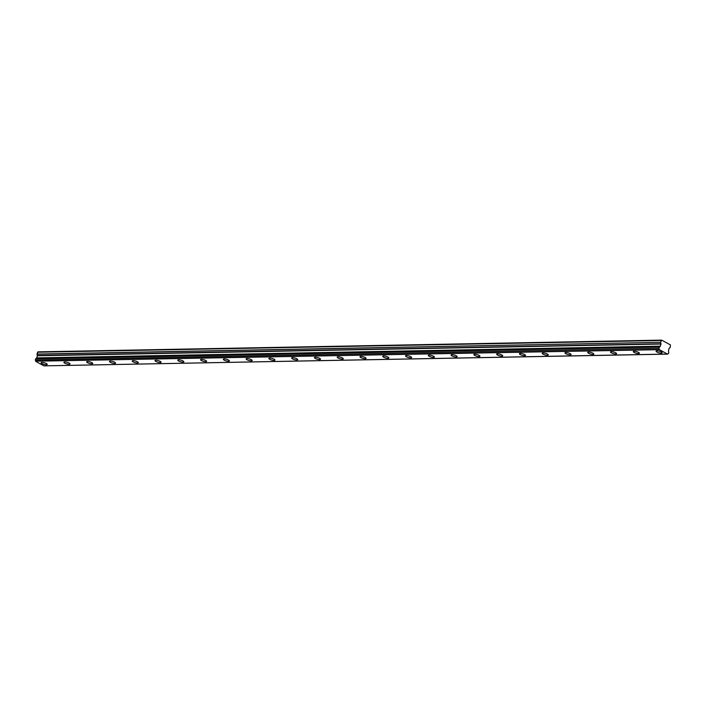 <?xml version="1.0" encoding="UTF-8"?>
<svg xmlns="http://www.w3.org/2000/svg" width="706" height="706" viewBox="0 0 706 706"><rect width="100%" height="100%" fill="white"/><g stroke="black" fill="none" stroke-linecap="round" stroke-linejoin="round"><path stroke-width="1.06" d="M42.025 362.381A3.151 0.83 -164.4 0 0 41.124 362.69A3.151 0.83 -164.4 0 0 42.889 363.987A3.151 0.83 -164.4 0 0 46.305 364.702A3.151 0.83 -164.4 0 0 47.205 364.393A3.151 0.83 -164.4 0 0 45.44 363.096A3.151 0.83 -164.4 0 0 42.025 362.381M656.968 350.811A3.151 0.83 -164.4 0 0 656.068 351.129A3.151 0.83 -164.4 0 0 657.824 352.426A3.151 0.83 -164.4 0 0 661.24 353.141A3.151 0.83 -164.4 0 0 662.14 352.823A3.151 0.83 -164.4 0 0 660.375 351.526A3.151 0.83 -164.4 0 0 656.968 350.811M634.191 351.244A3.151 0.83 -164.4 0 0 633.291 351.553A3.151 0.83 -164.4 0 0 635.047 352.85A3.151 0.83 -164.4 0 0 638.462 353.565A3.151 0.83 -164.4 0 0 639.362 353.247A3.151 0.83 -164.4 0 0 637.606 351.959A3.151 0.83 -164.4 0 0 634.191 351.244M611.414 351.667A3.151 0.83 -164.4 0 0 610.513 351.985A3.151 0.83 -164.4 0 0 612.27 353.282A3.151 0.83 -164.4 0 0 615.685 353.997A3.151 0.83 -164.4 0 0 616.585 353.68A3.151 0.83 -164.4 0 0 614.829 352.382A3.151 0.83 -164.4 0 0 611.414 351.667M588.636 352.1A3.151 0.83 -164.4 0 0 587.736 352.409A3.151 0.83 -164.4 0 0 589.501 353.706A3.151 0.83 -164.4 0 0 592.908 354.421A3.151 0.83 -164.4 0 0 593.808 354.112A3.151 0.83 -164.4 0 0 592.052 352.815A3.151 0.83 -164.4 0 0 588.636 352.1M565.859 352.523A3.151 0.83 -164.4 0 0 564.959 352.841A3.151 0.83 -164.4 0 0 566.724 354.138A3.151 0.83 -164.4 0 0 570.139 354.853A3.151 0.83 -164.4 0 0 571.039 354.536A3.151 0.83 -164.4 0 0 569.274 353.238A3.151 0.83 -164.4 0 0 565.859 352.523M543.09 352.956A3.151 0.83 -164.4 0 0 542.19 353.265A3.151 0.83 -164.4 0 0 543.947 354.562A3.151 0.83 -164.4 0 0 547.362 355.277A3.151 0.83 -164.4 0 0 548.262 354.968A3.151 0.83 -164.4 0 0 546.506 353.671A3.151 0.83 -164.4 0 0 543.09 352.956M520.313 353.379A3.151 0.83 -164.4 0 0 519.413 353.697A3.151 0.83 -164.4 0 0 521.169 354.994A3.151 0.83 -164.4 0 0 524.584 355.709A3.151 0.83 -164.4 0 0 525.485 355.392A3.151 0.83 -164.4 0 0 523.728 354.094A3.151 0.83 -164.4 0 0 520.313 353.379M497.536 353.812A3.151 0.83 -164.4 0 0 496.636 354.13A3.151 0.83 -164.4 0 0 498.392 355.418A3.151 0.83 -164.4 0 0 501.807 356.133A3.151 0.83 -164.4 0 0 502.707 355.824A3.151 0.83 -164.4 0 0 500.951 354.527A3.151 0.83 -164.4 0 0 497.536 353.812M474.759 354.235A3.151 0.83 -164.4 0 0 473.858 354.553A3.151 0.83 -164.4 0 0 475.623 355.85A3.151 0.83 -164.4 0 0 479.03 356.565A3.151 0.83 -164.4 0 0 479.93 356.248A3.151 0.83 -164.4 0 0 478.174 354.95A3.151 0.83 -164.4 0 0 474.759 354.235M451.99 354.668A3.151 0.83 -164.4 0 0 451.09 354.986A3.151 0.83 -164.4 0 0 452.846 356.274A3.151 0.83 -164.4 0 0 456.261 356.998A3.151 0.83 -164.4 0 0 457.161 356.68A3.151 0.83 -164.4 0 0 455.396 355.383A3.151 0.83 -164.4 0 0 451.99 354.668M429.213 355.092A3.151 0.83 -164.4 0 0 428.313 355.409A3.151 0.83 -164.4 0 0 430.069 356.706A3.151 0.83 -164.4 0 0 433.484 357.421A3.151 0.83 -164.4 0 0 434.384 357.104A3.151 0.83 -164.4 0 0 432.628 355.815A3.151 0.83 -164.4 0 0 429.213 355.092M406.435 355.524A3.151 0.83 -164.4 0 0 405.535 355.842A3.151 0.83 -164.4 0 0 407.291 357.139A3.151 0.83 -164.4 0 0 410.707 357.854A3.151 0.83 -164.4 0 0 411.607 357.536A3.151 0.83 -164.4 0 0 409.851 356.239A3.151 0.83 -164.4 0 0 406.435 355.524M383.658 355.956A3.151 0.83 -164.4 0 0 382.758 356.265A3.151 0.83 -164.4 0 0 384.514 357.563A3.151 0.83 -164.4 0 0 387.929 358.277A3.151 0.83 -164.4 0 0 388.829 357.96A3.151 0.83 -164.4 0 0 387.073 356.671A3.151 0.83 -164.4 0 0 383.658 355.956M360.881 356.38A3.151 0.83 -164.4 0 0 359.981 356.698A3.151 0.83 -164.4 0 0 361.746 357.995A3.151 0.83 -164.4 0 0 365.161 358.71A3.151 0.83 -164.4 0 0 366.061 358.392A3.151 0.83 -164.4 0 0 364.296 357.095A3.151 0.83 -164.4 0 0 360.881 356.38M338.112 356.812A3.151 0.83 -164.4 0 0 337.212 357.121A3.151 0.83 -164.4 0 0 338.968 358.419A3.151 0.83 -164.4 0 0 342.384 359.133A3.151 0.83 -164.4 0 0 343.284 358.825A3.151 0.83 -164.4 0 0 341.519 357.527A3.151 0.83 -164.4 0 0 338.112 356.812M315.335 357.236A3.151 0.83 -164.4 0 0 314.435 357.554A3.151 0.83 -164.4 0 0 316.191 358.851A3.151 0.83 -164.4 0 0 319.606 359.566A3.151 0.83 -164.4 0 0 320.506 359.248A3.151 0.83 -164.4 0 0 318.75 357.951A3.151 0.83 -164.4 0 0 315.335 357.236M292.558 357.668A3.151 0.83 -164.4 0 0 291.657 357.977A3.151 0.83 -164.4 0 0 293.414 359.275A3.151 0.83 -164.4 0 0 296.829 359.989A3.151 0.83 -164.4 0 0 297.729 359.681A3.151 0.83 -164.4 0 0 295.973 358.383A3.151 0.83 -164.4 0 0 292.558 357.668M269.78 358.092A3.151 0.83 -164.4 0 0 268.88 358.41A3.151 0.83 -164.4 0 0 270.645 359.707A3.151 0.83 -164.4 0 0 274.052 360.422A3.151 0.83 -164.4 0 0 274.952 360.104A3.151 0.83 -164.4 0 0 273.196 358.807A3.151 0.83 -164.4 0 0 269.78 358.092M247.003 358.524A3.151 0.83 -164.4 0 0 246.103 358.842A3.151 0.83 -164.4 0 0 247.868 360.131A3.151 0.83 -164.4 0 0 251.283 360.845A3.151 0.83 -164.4 0 0 252.183 360.537A3.151 0.83 -164.4 0 0 250.418 359.239A3.151 0.83 -164.4 0 0 247.003 358.524M224.234 358.948A3.151 0.83 -164.4 0 0 223.334 359.266A3.151 0.83 -164.4 0 0 225.09 360.563A3.151 0.83 -164.4 0 0 228.506 361.278A3.151 0.83 -164.4 0 0 229.406 360.96A3.151 0.83 -164.4 0 0 227.65 359.663A3.151 0.83 -164.4 0 0 224.234 358.948M201.457 359.38A3.151 0.83 -164.4 0 0 200.557 359.698A3.151 0.83 -164.4 0 0 202.313 360.987A3.151 0.83 -164.4 0 0 205.728 361.71A3.151 0.83 -164.4 0 0 206.629 361.393A3.151 0.83 -164.4 0 0 204.872 360.095A3.151 0.83 -164.4 0 0 201.457 359.38M178.68 359.804A3.151 0.83 -164.4 0 0 177.78 360.122A3.151 0.83 -164.4 0 0 179.536 361.419A3.151 0.83 -164.4 0 0 182.951 362.134A3.151 0.83 -164.4 0 0 183.851 361.816A3.151 0.83 -164.4 0 0 182.095 360.528A3.151 0.83 -164.4 0 0 178.68 359.804M155.902 360.236A3.151 0.83 -164.4 0 0 155.002 360.554A3.151 0.83 -164.4 0 0 156.767 361.851A3.151 0.83 -164.4 0 0 160.174 362.566A3.151 0.83 -164.4 0 0 161.074 362.249A3.151 0.83 -164.4 0 0 159.318 360.951A3.151 0.83 -164.4 0 0 155.902 360.236M133.134 360.669A3.151 0.83 -164.4 0 0 132.234 360.978A3.151 0.83 -164.4 0 0 133.99 362.275A3.151 0.83 -164.4 0 0 137.405 362.99A3.151 0.83 -164.4 0 0 138.305 362.672A3.151 0.83 -164.4 0 0 136.54 361.384A3.151 0.83 -164.4 0 0 133.134 360.669M110.357 361.093A3.151 0.83 -164.4 0 0 109.456 361.41A3.151 0.83 -164.4 0 0 111.213 362.707A3.151 0.83 -164.4 0 0 114.628 363.422A3.151 0.83 -164.4 0 0 115.528 363.105A3.151 0.83 -164.4 0 0 113.772 361.807A3.151 0.83 -164.4 0 0 110.357 361.093M87.579 361.525A3.151 0.83 -164.4 0 0 86.679 361.834A3.151 0.83 -164.4 0 0 88.435 363.131A3.151 0.83 -164.4 0 0 91.851 363.846A3.151 0.83 -164.4 0 0 92.751 363.537A3.151 0.83 -164.4 0 0 90.995 362.24A3.151 0.83 -164.4 0 0 87.579 361.525M64.802 361.949A3.151 0.83 -164.4 0 0 63.902 362.266A3.151 0.83 -164.4 0 0 65.658 363.564A3.151 0.83 -164.4 0 0 69.073 364.278A3.151 0.83 -164.4 0 0 69.973 363.961A3.151 0.83 -164.4 0 0 68.217 362.663A3.151 0.83 -164.4 0 0 64.802 361.949M35.635 358.789L659.316 346.999L35.697 358.727L35.326 360.113A1.033 0.75 -91.1 0 1 35.653 361.207L659.342 349.664L667.541 354.13L43.922 365.858L35.724 361.393M35.697 358.727L659.325 346.999A1.033 0.75 -91.1 0 0 660.101 346.505L36.483 358.233A1.033 0.75 -91.1 0 1 36.006 358.719M43.922 365.858L667.682 354.059A1.033 0.75 -91.1 0 1 668.45 353.565L668.838 352.179A1.033 0.75 -91.1 0 1 668.511 351.085L669.023 348.411L670.188 347.564L670.435 344.899L661.681 340.133L660.569 342.331L36.959 354.059L37.4 355.78L36.535 358.171M661.681 340.133L38.062 351.862L36.959 354.059M36.959 354.183L660.569 342.331M660.578 342.454L661.019 344.043L660.154 346.443M659.254 347.061L658.91 348.27L35.3 359.998M35.326 360.113L658.91 348.27M658.936 348.385A1.033 0.75 -91.1 0 1 659.272 349.479L659.342 349.664M660.419 346.178L36.809 357.907M37.471 352.215L661.09 340.486M660.295 346.355L36.686 358.083M659.272 349.479L35.653 361.207M36.483 358.233L660.101 346.505M37.4 355.78L661.019 344.043M661.01 343.804L37.4 355.533"/></g></svg>
